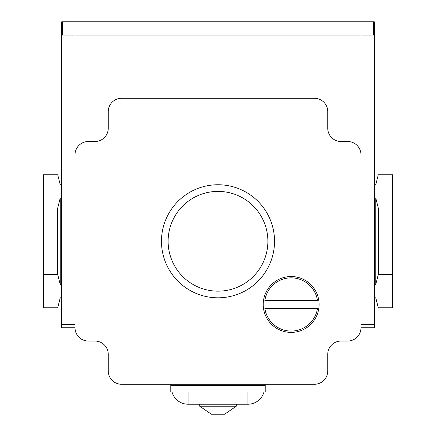 <?xml version="1.0" encoding="UTF-8"?>
<svg xmlns="http://www.w3.org/2000/svg" width="436" height="436" viewBox="0 0 436 436"><rect width="100%" height="100%" fill="white"/><g stroke="black" fill="none" stroke-linecap="round" stroke-linejoin="round"><path stroke-width="0.65" d="M188.069 404.221L247.931 404.221A16.628 16.628 0 0 0 263.949 392.051A16.628 16.628 0 0 1 247.931 404.221L188.069 404.221A16.628 16.628 0 0 1 172.051 392.051A16.628 16.628 0 0 0 188.069 404.221L188.069 392.051M236.29 406.221L199.71 406.221L211.351 414.2L224.649 414.2L236.29 406.221L236.29 404.221M199.71 406.221L199.71 404.221M314.438 384.269A13.303 13.303 0 0 0 327.741 370.971L327.741 354.343A13.303 13.303 0 0 1 341.039 341.039L347.694 341.039A13.303 13.303 0 0 0 360.992 327.741L360.992 154.818A13.303 13.303 0 0 0 347.694 141.515L341.039 141.515A13.303 13.303 0 0 1 327.741 128.211L327.741 111.589A13.303 13.303 0 0 0 314.438 98.285L121.562 98.285A13.303 13.303 0 0 0 108.259 111.589L108.259 128.211A13.303 13.303 0 0 1 94.961 141.515L88.306 141.515A13.303 13.303 0 0 0 75.008 154.818L75.008 327.741A13.303 13.303 0 0 0 88.306 341.039L94.961 341.039A13.303 13.303 0 0 1 108.259 354.343L108.259 370.971A13.303 13.303 0 0 0 121.562 384.269L314.438 384.269M319.092 304.459A27.931 27.931 0 0 0 291.161 276.528A27.931 27.931 0 0 0 263.224 304.459A27.931 27.931 0 0 0 291.161 332.396A27.931 27.931 0 0 0 319.092 304.459M75.008 327.741L61.705 327.741L61.705 21.8L62.37 21.8L62.37 35.103L373.63 35.103L373.63 21.8L374.295 21.8L374.295 327.741L360.992 327.741M374.295 324.411L360.992 324.411M360.992 35.103L360.992 154.818M373.63 21.8L62.37 21.8M61.705 284.506L60.244 284.506L57.716 274.533L43.415 274.533L43.415 307.789L57.716 307.789L60.244 297.81L61.705 297.81M61.705 184.744L60.244 184.744L57.716 174.771L43.415 174.771L43.415 274.533M57.716 274.533L57.716 208.021L43.415 208.021M57.716 208.021L60.244 198.048L61.705 198.048M60.244 284.506L60.244 198.048M61.705 324.411L75.008 324.411M75.008 35.103L75.008 154.818M374.295 198.048L375.756 198.048L378.285 208.021L392.585 208.021L392.585 174.771L378.285 174.771L375.756 184.744L374.295 184.744M374.295 297.81L375.756 297.81L378.285 307.789L392.585 307.789L392.585 274.533L378.285 274.533L375.756 284.506L374.295 284.506M375.756 284.506L375.756 198.048M378.285 274.533L378.285 208.021M392.585 208.021L392.585 274.533M218 184.744A56.533 56.533 0 0 1 274.533 241.277A56.533 56.533 0 0 1 218 297.81A56.533 56.533 0 0 1 161.467 241.277A56.533 56.533 0 0 1 218 184.744A56.533 56.533 0 0 1 274.533 241.277A56.533 56.533 0 0 1 218 297.81A56.533 56.533 0 0 1 161.467 241.277A56.533 56.533 0 0 1 218 184.744M264.859 300.469L317.463 300.469A26.601 26.601 0 0 0 264.859 300.469M264.859 308.454A26.601 26.601 0 0 0 317.463 308.454L264.859 308.454M265.219 384.269L265.219 385.402L170.781 385.402L170.781 392.051L265.219 392.051L265.219 385.402M170.781 384.269L170.781 385.402M247.931 404.221L247.931 392.051M69.019 35.103L69.019 21.8M366.981 35.103L366.981 21.8M218 191.399A49.884 49.884 0 0 1 267.884 241.277A49.884 49.884 0 0 1 218 291.161A49.884 49.884 0 0 1 168.116 241.277A49.884 49.884 0 0 1 218 191.399"/></g></svg>
